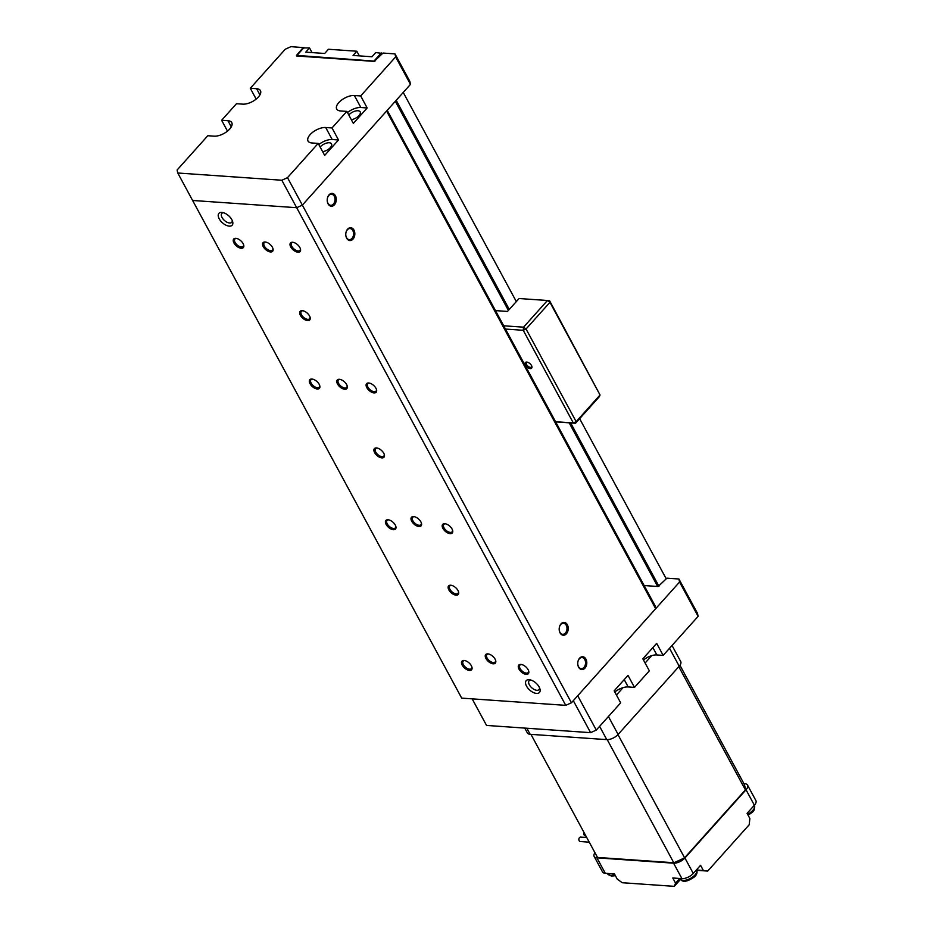<?xml version="1.0" encoding="UTF-8"?>
<svg xmlns="http://www.w3.org/2000/svg" width="933" height="933" viewBox="0 0 933 933"><rect width="100%" height="100%" fill="white"/><g stroke="black" fill="none" stroke-linecap="round" stroke-linejoin="round"><path stroke-width="1.4" d="M318.818 144.568A12.211 5.831 -28.4 0 1 332.195 139.53L325.699 127.518A12.211 5.831 151.6 0 0 312.753 132.218A12.211 5.831 151.6 0 0 308.042 141.046A12.211 5.831 151.6 0 0 311.867 142.959L318.176 143.402L287.504 177.655L281.836 180.244L177.76 173.002L192.606 200.467L296.682 207.697L192.606 200.467L461.695 698.129L565.76 705.36L571.428 702.771L655.666 608.713L655.036 605.68L387.207 110.351M327.215 200.49A5.551 3.895 94 0 0 327.961 203.277A5.551 3.895 94 0 0 330.725 205.307A5.551 3.895 94 0 0 334.994 200.035A5.551 3.895 94 0 0 331.495 194.227A5.551 3.895 94 0 0 328.789 195.475A5.551 3.895 94 0 0 327.355 198.507M329.046 194.834A6.438 4.525 -86 0 1 335.833 196.746A6.438 4.525 -86 0 1 332.894 205.936A6.438 4.525 -86 0 1 327.215 200.56A6.438 4.525 -86 0 1 327.366 198.437A6.438 4.525 -86 0 1 329.046 194.834M565.76 705.36L296.682 207.697L302.35 205.108L296.682 207.697L281.836 180.244M287.504 177.655L302.35 205.108L386.589 111.05L655.666 608.713M347.612 229.156A6.438 4.525 -86 0 1 354.388 231.069A6.438 4.525 -86 0 1 351.449 240.259A6.438 4.525 -86 0 1 345.781 234.883A6.438 4.525 -86 0 1 345.921 232.76A6.438 4.525 -86 0 1 347.612 229.156M561.025 623.85A6.438 4.525 -86 0 1 567.8 625.763A6.438 4.525 -86 0 1 564.862 634.953A6.438 4.525 -86 0 1 559.194 629.588A6.438 4.525 -86 0 1 559.334 627.454A6.438 4.525 -86 0 1 561.025 623.85M579.58 658.173A6.438 4.525 -86 0 1 586.356 660.086A6.438 4.525 -86 0 1 583.417 669.276A6.438 4.525 -86 0 1 577.749 663.911A6.438 4.525 -86 0 1 577.9 661.777A6.438 4.525 -86 0 1 579.58 658.173M296.717 56.003A0.886 0.618 -86 0 1 296.962 55.42L296.624 55.992L374.203 61.391L383.008 53.053L394.986 53.892L409.832 81.346L410.473 84.367L302.35 205.108L571.428 702.771M292.6 242.265A6.438 3.405 41.8 0 1 292.95 242.3A6.438 3.405 41.8 0 1 300.461 249.029A6.438 3.405 41.8 0 1 297.021 252.05A6.438 3.405 41.8 0 1 290.478 246.429A6.438 3.405 41.8 0 1 292.6 242.265M235.839 238.323A6.438 3.405 41.8 0 1 236.189 238.358A6.438 3.405 41.8 0 1 243.7 245.076A6.438 3.405 41.8 0 1 240.248 248.108A6.438 3.405 41.8 0 1 233.705 242.475A6.438 3.405 41.8 0 1 235.839 238.323M368.687 382.985A6.438 3.405 41.8 0 1 369.036 383.02A6.438 3.405 41.8 0 1 376.547 389.749A6.438 3.405 41.8 0 1 373.107 392.77A6.438 3.405 41.8 0 1 366.564 387.148A6.438 3.405 41.8 0 1 368.687 382.985M311.925 379.031A6.438 3.405 41.8 0 1 312.275 379.078A6.438 3.405 41.8 0 1 319.786 385.796A6.438 3.405 41.8 0 1 316.334 388.828A6.438 3.405 41.8 0 1 309.791 383.195A6.438 3.405 41.8 0 1 311.925 379.031M444.773 523.705A6.438 3.405 41.8 0 1 445.123 523.74A6.438 3.405 41.8 0 1 452.633 530.469A6.438 3.405 41.8 0 1 449.193 533.489A6.438 3.405 41.8 0 1 442.65 527.868A6.438 3.405 41.8 0 1 444.773 523.705M388.011 519.751A6.438 3.405 41.8 0 1 388.361 519.798A6.438 3.405 41.8 0 1 395.872 526.515A6.438 3.405 41.8 0 1 392.42 529.547A6.438 3.405 41.8 0 1 385.877 523.914A6.438 3.405 41.8 0 1 388.011 519.751M520.859 664.424A6.438 3.405 41.8 0 1 521.209 664.459A6.438 3.405 41.8 0 1 528.719 671.177A6.438 3.405 41.8 0 1 525.279 674.209A6.438 3.405 41.8 0 1 518.736 668.576A6.438 3.405 41.8 0 1 520.859 664.424M464.098 660.471A6.438 3.405 41.8 0 1 464.447 660.506A6.438 3.405 41.8 0 1 471.958 667.235A6.438 3.405 41.8 0 1 468.506 670.267A6.438 3.405 41.8 0 1 461.963 664.634A6.438 3.405 41.8 0 1 464.098 660.471M536.545 693.417A8.875 4.688 41.8 0 1 526.387 685.86A8.875 4.688 41.8 0 1 529.606 679.749A8.875 4.688 41.8 0 1 539.962 689.02A8.875 4.688 41.8 0 1 536.545 693.417M229.25 226.136A8.875 4.688 41.8 0 1 219.092 218.579A8.875 4.688 41.8 0 1 222.311 212.456A8.875 4.688 41.8 0 1 232.667 221.727A8.875 4.688 41.8 0 1 229.25 226.136M493.219 663.818A6.438 3.405 41.8 0 1 485.86 658.336A6.438 3.405 41.8 0 1 488.192 653.905A6.438 3.405 41.8 0 1 495.691 660.622A6.438 3.405 41.8 0 1 493.219 663.818M456.109 595.172A6.438 3.405 41.8 0 1 448.75 589.691A6.438 3.405 41.8 0 1 451.071 585.259A6.438 3.405 41.8 0 1 458.581 591.989A6.438 3.405 41.8 0 1 456.109 595.172M418.987 526.539A6.438 3.405 41.8 0 1 411.628 521.057A6.438 3.405 41.8 0 1 413.96 516.614A6.438 3.405 41.8 0 1 421.471 523.343A6.438 3.405 41.8 0 1 418.987 526.539M381.877 457.893A6.438 3.405 41.8 0 1 374.518 452.412A6.438 3.405 41.8 0 1 376.839 447.98A6.438 3.405 41.8 0 1 384.349 454.698A6.438 3.405 41.8 0 1 381.877 457.893M344.755 389.248A6.438 3.405 41.8 0 1 337.396 383.766A6.438 3.405 41.8 0 1 339.729 379.334A6.438 3.405 41.8 0 1 347.239 386.052A6.438 3.405 41.8 0 1 344.755 389.248M307.645 320.602A6.438 3.405 41.8 0 1 300.286 315.121A6.438 3.405 41.8 0 1 302.619 310.689A6.438 3.405 41.8 0 1 310.118 317.407A6.438 3.405 41.8 0 1 307.645 320.602M270.535 251.957A6.438 3.405 41.8 0 1 263.164 246.475A6.438 3.405 41.8 0 1 265.497 242.044A6.438 3.405 41.8 0 1 273.007 248.773A6.438 3.405 41.8 0 1 270.535 251.957M345.77 234.813A5.551 3.895 94 0 0 346.528 237.6A5.551 3.895 94 0 0 349.28 239.629A5.551 3.895 94 0 0 353.56 234.358A5.551 3.895 94 0 0 350.05 228.55A5.551 3.895 94 0 0 347.344 229.798A5.551 3.895 94 0 0 345.91 232.83M559.182 629.507A5.551 3.895 94 0 0 559.94 632.294A5.551 3.895 94 0 0 562.692 634.323A5.551 3.895 94 0 0 566.972 629.052A5.551 3.895 94 0 0 563.462 623.244A5.551 3.895 94 0 0 560.756 624.492A5.551 3.895 94 0 0 559.322 627.536M577.749 663.83A5.551 3.895 94 0 0 578.495 666.617A5.551 3.895 94 0 0 581.247 668.646A5.551 3.895 94 0 0 585.527 663.375A5.551 3.895 94 0 0 582.017 657.567A5.551 3.895 94 0 0 579.323 658.815A5.551 3.895 94 0 0 577.877 661.859M293.394 242.382A5.551 2.927 -138.2 0 0 291.667 242.977A5.551 2.927 -138.2 0 0 291.854 246.405A5.551 2.927 -138.2 0 0 296.006 250.347A5.551 2.927 -138.2 0 0 299.936 250.382A5.551 2.927 -138.2 0 0 300.333 248.598M236.62 238.44A5.551 2.927 -138.2 0 0 234.894 239.035A5.551 2.927 -138.2 0 0 235.093 242.463A5.551 2.927 -138.2 0 0 239.233 246.394A5.551 2.927 -138.2 0 0 243.163 246.44A5.551 2.927 -138.2 0 0 243.571 244.656M369.48 383.101A5.551 2.927 -138.2 0 0 367.754 383.696A5.551 2.927 -138.2 0 0 367.94 387.125A5.551 2.927 -138.2 0 0 372.092 391.067A5.551 2.927 -138.2 0 0 376.022 391.102A5.551 2.927 -138.2 0 0 376.419 389.318M312.707 379.16A5.551 2.927 -138.2 0 0 310.981 379.754A5.551 2.927 -138.2 0 0 311.179 383.183A5.551 2.927 -138.2 0 0 315.319 387.113A5.551 2.927 -138.2 0 0 319.249 387.16A5.551 2.927 -138.2 0 0 319.657 385.376M445.566 523.821A5.551 2.927 -138.2 0 0 443.84 524.416A5.551 2.927 -138.2 0 0 444.026 527.845A5.551 2.927 -138.2 0 0 448.178 531.775A5.551 2.927 -138.2 0 0 452.108 531.822A5.551 2.927 -138.2 0 0 452.505 530.037M388.793 519.879A5.551 2.927 -138.2 0 0 387.067 520.462A5.551 2.927 -138.2 0 0 387.265 523.891A5.551 2.927 -138.2 0 0 391.405 527.833A5.551 2.927 -138.2 0 0 395.335 527.868A5.551 2.927 -138.2 0 0 395.744 526.095M521.652 664.541A5.551 2.927 -138.2 0 0 519.926 665.136A5.551 2.927 -138.2 0 0 520.113 668.564A5.551 2.927 -138.2 0 0 524.264 672.495A5.551 2.927 -138.2 0 0 528.195 672.541A5.551 2.927 -138.2 0 0 528.591 670.757M464.879 660.599A5.551 2.927 -138.2 0 0 463.153 661.182A5.551 2.927 -138.2 0 0 463.351 664.611A5.551 2.927 -138.2 0 0 467.491 668.553A5.551 2.927 -138.2 0 0 471.422 668.588A5.551 2.927 -138.2 0 0 471.83 666.803M530.76 680.005A6.659 3.522 -138.2 0 0 529.128 680.717A6.659 3.522 -138.2 0 0 529.361 684.822A6.659 3.522 -138.2 0 0 536.872 690.303A6.659 3.522 -138.2 0 0 539.052 689.592A6.659 3.522 -138.2 0 0 539.577 687.901M223.465 212.712A6.659 3.522 -138.2 0 0 221.832 213.424A6.659 3.522 -138.2 0 0 222.066 217.541A6.659 3.522 -138.2 0 0 229.576 223.01A6.659 3.522 -138.2 0 0 231.757 222.311A6.659 3.522 -138.2 0 0 232.282 220.608M488.624 653.986A5.551 2.927 -138.2 0 0 486.898 654.581A5.551 2.927 -138.2 0 0 487.096 658.01A5.551 2.927 -138.2 0 0 493.359 662.57A5.551 2.927 -138.2 0 0 495.166 661.987A5.551 2.927 -138.2 0 0 495.563 660.202M451.514 585.341A5.551 2.927 -138.2 0 0 449.788 585.936A5.551 2.927 -138.2 0 0 449.974 589.364A5.551 2.927 -138.2 0 0 456.237 593.924A5.551 2.927 -138.2 0 0 458.056 593.341A5.551 2.927 -138.2 0 0 458.453 591.557M414.392 516.695A5.551 2.927 -138.2 0 0 412.666 517.29A5.551 2.927 -138.2 0 0 412.864 520.719A5.551 2.927 -138.2 0 0 419.127 525.291A5.551 2.927 -138.2 0 0 420.935 524.696A5.551 2.927 -138.2 0 0 421.331 522.912M377.282 448.062A5.551 2.927 -138.2 0 0 375.556 448.645A5.551 2.927 -138.2 0 0 375.742 452.073A5.551 2.927 -138.2 0 0 382.005 456.645A5.551 2.927 -138.2 0 0 383.825 456.05A5.551 2.927 -138.2 0 0 384.221 454.278M340.172 379.416A5.551 2.927 -138.2 0 0 338.434 380.011A5.551 2.927 -138.2 0 0 338.632 383.44A5.551 2.927 -138.2 0 0 344.895 388A5.551 2.927 -138.2 0 0 346.703 387.417A5.551 2.927 -138.2 0 0 347.111 385.632M303.05 310.771A5.551 2.927 -138.2 0 0 301.324 311.365A5.551 2.927 -138.2 0 0 301.511 314.794A5.551 2.927 -138.2 0 0 307.773 319.354A5.551 2.927 -138.2 0 0 309.593 318.771A5.551 2.927 -138.2 0 0 309.989 316.987M265.94 242.125A5.551 2.927 -138.2 0 0 264.202 242.72A5.551 2.927 -138.2 0 0 264.401 246.149A5.551 2.927 -138.2 0 0 270.663 250.709A5.551 2.927 -138.2 0 0 272.471 250.126A5.551 2.927 -138.2 0 0 272.879 248.341M698.117 616.351L697.476 613.331L678.921 579.008L679.562 582.029L698.117 616.351L663.165 655.386L656.855 654.943A12.211 5.831 -28.4 0 0 643.467 659.993M472.168 698.852L486.536 725.431L590.601 732.662L596.28 730.072L620.667 702.841L614.171 690.828L628.002 675.387L634.498 687.399L649.333 670.827L642.837 658.815L656.669 643.373L663.165 655.386M679.562 582.029L577.714 695.75L596.28 730.072M590.601 732.662L573.305 700.671M624.212 679.609L628.189 686.956L634.498 687.399M628.189 686.956A12.211 5.831 -28.4 0 0 614.8 692.006M678.921 579.008L666.932 578.168L658.127 586.507L644.143 585.539M177.76 173.002L177.118 169.981L207.802 135.728L214.112 136.16A12.211 5.831 151.6 0 0 227.057 131.46A12.211 5.831 151.6 0 0 231.769 122.631A12.211 5.831 151.6 0 0 227.944 120.719L221.634 120.275L236.469 103.715L242.778 104.146A12.211 5.831 151.6 0 0 255.724 99.446A12.211 5.831 151.6 0 0 260.435 90.618A12.211 5.831 151.6 0 0 256.61 88.705L250.301 88.273L285.253 49.239L290.921 46.65L303.178 47.618L296.496 55.385M325.699 127.518L332.008 127.949L346.843 111.389L340.533 110.945A12.211 5.831 151.6 0 1 336.708 109.033A12.211 5.831 151.6 0 1 341.42 100.204A12.211 5.831 151.6 0 1 354.365 95.504L360.674 95.947L367.17 107.96L360.861 107.517A12.211 5.831 -28.4 0 0 347.484 112.566M394.986 53.892L395.627 56.913L360.674 95.947M410.473 84.367L395.627 56.913M346.843 111.389L353.339 123.401L367.17 107.96M318.176 143.402L324.672 155.414L338.504 139.962L332.008 127.949M227.489 131.121L221.634 120.275M250.301 88.273L256.155 99.108M332.195 139.53L338.504 139.962M320.136 147.017A7.102 3.394 151.6 0 1 329.302 142.761A7.102 3.394 151.6 0 1 331.53 143.869A7.102 3.394 151.6 0 1 329.454 148.464A7.102 3.394 151.6 0 1 322.655 151.682M348.802 115.004A7.102 3.394 151.6 0 1 357.969 110.747A7.102 3.394 151.6 0 1 360.196 111.867A7.102 3.394 151.6 0 1 358.12 116.45A7.102 3.394 151.6 0 1 351.321 119.681M303.657 47.956L309.523 47.945L312.042 52.598M309.523 47.945L305.756 52.155L324.672 53.473L328.451 49.262L356.826 51.233L359.345 55.887M356.826 51.233L353.059 55.444L371.975 56.761L375.754 52.551L382.075 53.391M403.243 92.449L516.322 301.581M579.638 418.672L666.045 578.483M549.63 300.811L549.945 302.327L547.438 300.496L549.63 300.811L600.047 394.997L549.945 302.327L526.06 328.999L523.226 330.294L523.553 327.168L547.438 300.496L519.063 298.525L507.494 311.435L495.481 310.607M503.692 325.792L523.553 327.168L526.06 328.999L576.162 421.669L575.509 423.279L555.66 421.891M599.406 396.595L575.509 423.279L573.329 422.964L576.162 421.669L600.047 394.997L599.406 396.595M555.567 421.728L573.329 422.964L523.226 330.294L505.464 329.057M527.437 362.202A3.335 1.761 -138.2 0 0 526.539 362.564A3.335 1.761 -138.2 0 0 527.168 365.386A3.335 1.761 -138.2 0 0 530.411 367.357A3.335 1.761 -138.2 0 0 531.507 367.007A3.335 1.761 -138.2 0 0 531.763 366.074M530.282 368.605A4.222 2.228 41.8 0 1 525.454 365.013A4.222 2.228 41.8 0 1 526.982 362.109A4.222 2.228 41.8 0 1 531.903 366.517A4.222 2.228 41.8 0 1 530.282 368.605M679.749 878.478L675.574 883.143L674.267 886.35L622.241 882.735L617.226 879.084L614.45 873.929L605.295 873.3A8.875 4.233 -28.4 0 1 602.52 871.9L594.169 856.459A8.875 4.233 -28.4 0 0 596.945 857.847L673.579 863.177A8.875 4.233 -28.4 0 0 684.915 857.998L746.027 789.773A8.875 4.233 -28.4 0 0 747.531 785.108A8.875 4.233 -28.4 0 0 744.744 783.72L743.939 783.662M675.574 883.143L672.786 877.988L681.93 878.629A8.875 4.233 -28.4 0 0 693.266 873.451L700.566 865.299L703.342 870.454L696.578 869.988M585.889 835.956L585.306 835.921A2.216 1.563 -86 0 1 584.116 832.668M696.799 870.454A13.319 6.356 151.6 0 1 698.572 870.442L707.715 871.072L749.211 824.749L749.864 818.509L747.076 813.354L754.377 805.214A8.875 4.233 -28.4 0 0 755.882 800.549L747.531 785.108M679.947 665.299L744.184 784.128A82.139 39.198 151.6 0 1 745.409 789.901L684.589 857.812A82.139 39.198 151.6 0 1 673.778 862.745L597.505 857.439L530.947 734.353M607.22 739.636L673.778 862.745M617.973 734.598L684.589 857.812M594.939 852.704A8.875 4.233 -28.4 0 0 594.169 856.459M678.792 666.687L745.409 789.901M674.267 886.35L680.507 879.387M672.028 645.484L680.717 661.555A8.875 4.233 151.6 0 1 679.212 666.209L618.112 734.446A8.875 4.233 151.6 0 1 606.777 739.624L530.142 734.294A8.875 4.233 151.6 0 1 527.355 732.906L524.754 728.09M589.236 842.161L580.279 841.531A2.216 1.563 -86 0 1 578.868 839.21A2.216 1.563 -86 0 1 580.583 837.099L586.74 837.531M616.445 695.027L623.046 687.656M645.111 663.013L651.712 655.642M707.715 871.072L703.342 870.454M652.878 647.595L656.855 654.943M231.267 126.876L227.944 120.719M259.934 94.874L256.61 88.705M360.861 107.517L354.365 95.504M396.198 100.309L509.278 309.441M570.646 422.941L658.955 586.251M374.961 61.17L296.962 55.42L304.006 47.56M373.981 61.38A0.886 0.618 94 0 1 374.226 60.797L381.27 52.936M395.324 101.289L508.403 310.432M569.177 422.836L657.66 586.472M673.579 863.177L681.93 878.629M596.945 857.847L605.295 873.3M696.496 869.848L696.601 870.034A9.318 4.443 151.6 0 1 690.513 878.385A9.318 4.443 151.6 0 1 680.204 878.909L679.97 878.489M754.33 805.261L754.435 805.459A9.318 4.443 151.6 0 1 747.543 814.217M614.859 874.688A9.318 4.443 151.6 0 1 607.663 873.859L607.441 873.44M696.671 870.174L698.572 870.442M526.865 728.23L530.142 734.294M599.604 726.364L606.777 739.624M684.915 857.998L693.266 873.451M746.027 789.773L754.377 805.214M608.421 716.521L618.112 734.446M669.521 648.283L679.212 666.209M303.715 47.653L296.671 55.514A0.886 0.886 0 0 0 296.461 55.957M696.601 870.034C697.569 872.168 696.963 874.361 694.793 876.635C687.294 881.942 682.42 882.7 680.204 878.909M754.435 805.459L754.237 809.879L752.639 812.048L748.091 815.232M615.383 875.667L611.43 876.11L607.663 873.859"/></g></svg>
